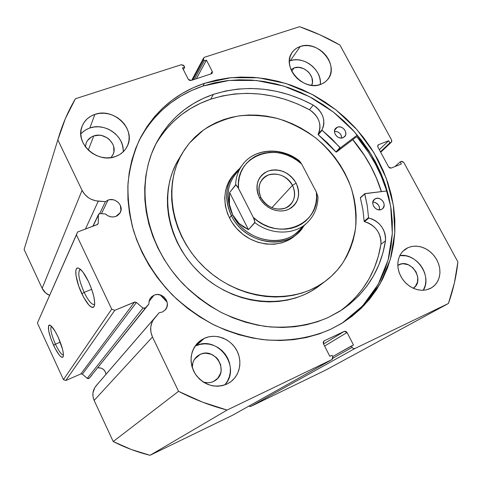 <?xml version="1.0" encoding="UTF-8"?>
<svg xmlns="http://www.w3.org/2000/svg" width="482" height="482" viewBox="0 0 482 482"><rect width="100%" height="100%" fill="white"/><g stroke="black" fill="none" stroke-linecap="round" stroke-linejoin="round"><path stroke-width="0.72" d="M232.312 415.382L331.953 359.566L227.1 410.055L150.016 455.297C137.34 452.158 125.073 447.573 113.216 441.542L178.545 391.318L113.216 441.542L131.309 449.507L150.016 455.297L227.1 410.055C210.447 405.717 194.264 399.47 178.545 391.318L152.475 337.008L94.141 400.415L113.216 441.542L94.141 400.415C91.96 395.113 92.592 390.257 96.057 385.841L154.626 318.042L96.057 385.841L99.575 381.726L94.912 387.383L92.966 392.794L93.008 396.674L94.141 400.415L152.475 337.008C149.486 330.025 150.203 323.705 154.626 318.042L99.575 381.726L159.132 312.776L162.217 312.077L165.079 310.083L166.868 307.112L167.332 303.624L166.398 300.141L164.205 297.195L161.096 295.219L157.53 294.52L155.746 294.689L154.047 295.201L148.98 301.575L154.047 295.201L151.74 296.635L150.016 298.713L149.04 301.256L148.908 304.022L89.23 378.213L91.881 375.153L89.23 378.213L87.272 378.346L142.955 308.058L87.272 378.346L88.29 378.683L89.23 378.213L145.516 307.944L142.955 308.058L136.424 302.473L82.362 374.153L87.272 378.346L82.362 374.153L136.424 302.473L134.478 302.136L80.88 373.924L82.362 374.153L80.88 373.924L65.775 380.527L114.782 310.336L65.775 380.527L80.88 373.924L134.478 302.136L114.782 310.336L111.697 309.119L63.443 379.635L65.775 380.527L63.443 379.635L37.403 323.036L76.421 234.861L37.403 323.036L63.443 379.635L111.697 309.119L76.421 234.861L77.554 232.035L37.403 323.036L77.554 232.035L97.268 224.594L98.316 223.106L97.707 224.353L98.316 223.106L98.298 215.195L99.34 213.719L100.105 213.61L98.912 213.954L98.37 214.725L98.316 223.106L97.701 224.359L77.554 232.035L76.421 234.861L111.697 309.119L114.782 310.336L134.966 302.009L136.424 302.473L142.955 308.058L144.968 308.36L148.908 304.022L149.065 301.148L150.396 298.129L154.047 295.201C162.428 291.212 171.664 303.274 165.26 309.878L162.217 312.077L159.132 312.776L153.174 320.024L152.029 322.211L150.745 327.025L150.896 332.092L152.475 337.008L178.545 391.318L202.47 402.127L227.1 410.055L331.953 359.566L332.935 358.361L332.737 356.686L332.02 355.282L329.845 356.325L323.398 343.696L323.205 342.033L324.187 340.846L344.275 331.381L345.829 331.369L347.064 332.52L353.499 344.979L351.372 346.004L352.089 347.389L353.336 348.546L354.891 348.522L448.417 303.485L454.381 283.012L457.9 261.919L403.856 162.542L401.982 161.307L400.181 161.868L401.331 163.988L391.203 168.079L389.781 168.013L388.625 166.947L377.888 147.082L377.689 145.648L378.557 144.69L388.697 140.732L389.842 142.841L390.962 142.401L391.812 141.443L391.607 140.021L339.973 45.079L320.15 34.915L299.539 26.703L204.519 57.25L203.512 58.177L203.639 59.611L204.284 60.859L206.441 60.16L212.243 71.402L212.369 72.836L211.369 73.782L191.053 80.482L189.486 80.38L188.299 79.277L182.485 67.896L184.684 67.185L183.546 65.287L181.286 64.721L75.415 98.756L65.377 118.572L57.858 139.919L82.061 190.336L84.82 194.499L88.664 197.855L90.893 199.144L95.743 200.807L105.413 201.657L108.022 200.12C115.391 196.999 124.187 206.043 120.217 212.664L115.903 216.4L113.216 216.966L110.414 216.719L107.745 215.689L105.468 213.966L100.105 213.61L105.468 213.966C108.583 216.81 112.065 217.623 115.903 216.4L117.445 215.635L119.849 213.291L121.042 210.188L121.121 208.501L120.241 205.157L118.108 202.289L115.035 200.325L113.294 199.783L109.715 199.675L108.022 200.12L101.449 213.701L108.022 200.12L105.413 201.657L98.268 201.157L85.422 229.064L98.268 201.157C90.881 200.331 85.477 196.728 82.061 190.336L42.139 288.326L45.567 292.869L49.562 295.333C46.17 293.881 43.693 291.544 42.139 288.326L24.1 249.441L42.139 288.326L82.061 190.336L57.858 139.919L59.087 135.749C63.172 122.573 68.619 110.245 75.415 98.756L181.286 64.721L184.04 65.926L184.684 67.185L183.407 69.703L184.684 67.185L182.485 67.896L188.299 79.277L191.053 80.482L211.369 73.782L212.267 73.065L212.243 71.402L210.791 73.975L212.243 71.402L206.441 60.16L196.379 78.723L206.441 60.16L204.284 60.859L194.288 79.416L204.284 60.859L203.639 59.611L203.597 57.997L204.519 57.25L299.539 26.703C313.535 31.529 327.013 37.656 339.973 45.079L391.607 140.021L391.42 142.112L380.653 152.198L390.962 142.401L389.842 142.841L380.437 151.794L389.842 142.841L388.697 140.732L379.316 149.721L388.697 140.732L378.557 144.69L377.755 145.468L378.557 144.69L378.063 145.004L377.888 147.082L388.625 166.947L391.203 168.079L401.331 163.988L400.181 161.868L394.879 166.597L400.181 161.868L401.295 161.416L403.856 162.542L457.9 261.919C456.364 276.186 453.201 290.043 448.417 303.485L326.019 369.935L250.568 406.531L326.019 369.935L448.417 303.485L354.891 348.522L353.336 348.546L352.089 347.389L332.984 358.132L352.089 347.389L351.372 346.004L332.682 356.584L353.499 344.979L347.064 332.52L324.609 346.07L347.064 332.52L344.275 331.381L323.561 344.021L344.275 331.381L324.012 340.937L323.398 343.696L329.845 356.325L332.02 355.282L332.737 356.686L332.05 359.518L232.312 415.382L150.016 455.297L232.463 415.297M99.678 213.628L105.413 201.657L99.678 213.628M105.98 374.315C105.1 369.839 102.377 367.652 97.81 367.748L101.341 368.17L103.696 369.646L105.329 371.881L105.98 374.315M80.398 269.287C77.397 271.758 78.65 279.452 84.151 292.363L81.85 293.767C75.855 281.343 73.674 266.805 78.186 268.028C81.097 268.956 84.537 273.475 88.525 281.596L91.731 289.405L93.9 296.942L94.695 303.003L94.538 305.178L94.02 306.666L93.165 307.414L92.008 307.408L88.989 305.19L83.609 297.261L78.771 286.266L76.017 275.728L75.837 270.685L76.283 269.077L77.066 268.173L78.174 268.028L79.554 268.643L82.934 272.071L88.525 281.596C93.568 293.014 95.472 301.232 94.237 306.245C91.725 309.305 87.597 305.148 81.85 293.767L84.151 292.363C79.024 280.512 77.59 272.884 79.849 269.48L80.398 269.287M51.381 326.169C49.965 328.597 51.321 334.604 55.454 344.196L53.58 345.305C48.417 333.092 47.128 326.35 49.706 325.073C51.881 325.892 54.683 329.887 58.111 337.045L62.612 349.492L63.413 354.228L63.052 356.927L62.449 357.379L61.594 357.21L59.28 355.083L55.008 348.233L51.032 339.111L48.628 330.658L48.61 325.651L49.164 325.097L51.032 325.844L55.129 331.309L58.111 337.045C62.256 346.534 63.949 353.083 63.172 356.686C61.407 358.578 58.214 354.782 53.58 345.305L55.454 344.196C51.321 334.604 49.965 328.597 51.381 326.169M60.268 342.172L55.454 344.196L60.268 342.172M91.694 289.321L84.151 292.363L91.694 289.321M352.8 139.635C365.91 155.276 375.454 172.598 381.437 191.595L376.129 177.249L370.616 165.838L364.115 154.879L352.8 139.635M386.715 190.956C380.449 171.086 370.459 152.981 356.752 136.635L336.46 152.047L340.449 147.817L336.388 152.089L356.752 136.635L368.561 152.523L375.345 163.952L381.111 175.852L386.715 190.956M204.452 83.332L230.902 77.698L258.418 77.789L285.844 83.458L312.083 94.364L336.117 110.004L357.023 129.736L373.978 152.794L386.281 178.292L393.354 205.248L394.8 232.583L390.39 259.147L380.129 283.747L364.272 305.202L343.359 322.368L330.76 329.248L318.945 334.002L306.48 337.496L293.484 339.683L280.102 340.521L266.468 339.985L252.731 338.063L239.042 334.761L225.552 330.104L212.417 324.133L199.783 316.909L187.805 308.51L176.617 299.033L166.35 288.579L157.108 277.271L149.004 265.239L142.124 252.622L136.533 239.566L132.285 226.221L129.417 212.737L127.941 199.265L127.857 185.95L129.152 172.93L131.785 160.343L135.713 148.305L140.877 136.936L147.203 126.344L154.608 116.614L163 107.829L172.285 100.057L182.359 93.357L193.119 87.772L204.452 83.332L216.243 80.066L228.39 77.982L240.777 77.072L253.297 77.349L265.841 78.777L278.301 81.344L290.58 85.013L302.576 89.748L314.192 95.502L325.332 102.22L335.918 109.848L345.853 118.319L355.071 127.567L363.488 137.521L371.032 148.101L377.647 159.217L383.268 170.791L387.841 182.726L391.318 194.927L393.661 207.29L394.836 219.714L394.824 232.095L393.601 244.326L391.167 256.291L387.516 267.878L382.678 278.976L376.659 289.477L369.513 299.262L361.277 308.233L352.023 316.282L341.822 323.32L330.76 329.248C310.101 338.231 286.639 341.846 262.292 339.545C246.007 336.948 230.071 332.158 214.478 325.169C199.331 316.999 185.383 307.01 172.634 295.201C154.433 276.078 141.383 254.508 133.49 230.498C129.405 214.568 127.579 198.765 128.025 183.088C129.742 167.718 133.568 153.246 139.497 139.666C153.758 111.981 175.412 93.201 204.452 83.332L202.916 86.067L204.452 83.332M342.166 323.109L362.681 305.847L378.183 284.404L388.137 259.9L392.312 233.499L390.703 206.386L383.539 179.684L371.224 154.457L354.324 131.664L333.532 112.179L309.661 96.761L283.621 86.031L256.424 80.476L229.143 80.44L202.916 86.067C174.496 95.743 153.149 114.029 138.888 140.937M423.286 290.278C432.481 276.258 416.478 252.731 399.813 255.556L401.946 252.267L404.729 249.592L408.043 247.628L412.212 246.374L416.683 246.145L421.256 246.953L425.708 248.76L429.842 251.471L433.457 254.966L436.397 259.075L438.518 263.618L439.717 268.384L439.939 273.149L439.168 277.686L437.433 281.783L434.812 285.242L431.42 287.893L426.293 289.887L422.268 290.303L418.111 289.851L413.978 288.561L410.031 286.471L406.428 283.663L403.32 280.247L400.813 276.367L399.018 272.167L397.999 267.817L397.795 263.491L398.409 259.352L399.813 255.562L406.332 255.894L410.296 257.159L414.062 259.171L417.496 261.859L420.473 265.112L422.877 268.811L424.618 272.83L425.624 277.005L425.859 281.187L425.317 285.211L423.286 290.278M402.795 251.309L408.043 247.628L411.767 246.453L415.755 246.109L419.858 246.597L423.919 247.905L427.781 249.977L431.312 252.737L434.372 256.081L436.849 259.882L438.65 264.003L439.704 268.281L439.97 272.565L439.427 276.692L438.102 280.5L436.041 283.844L433.312 286.591L430.022 288.634L425.968 289.953L421.587 290.285L417.075 289.61L412.64 287.947L408.489 285.386L404.814 282.03L401.783 278.042L399.542 273.601L398.18 268.926L397.771 264.214L398.325 259.702L399.807 255.574L402.145 252.032L405.229 249.218L408.043 247.628L402.795 251.309M320.331 84.543C322.325 70.276 303.762 55.532 290.285 60.708L300.244 46.489C318.108 39.53 340.027 65.703 327.742 79.452L325.079 82.054L321.199 84.223L316.831 85.338L312.806 85.453L308.685 84.79L304.618 83.38L300.768 81.265L297.292 78.536L294.321 75.294L291.972 71.679L290.345 67.817L289.489 63.877L289.447 60.003L290.212 56.352L291.749 53.056L293.996 50.249L296.864 48.031L300.244 46.489L303.991 45.676L307.98 45.615L312.047 46.308L316.041 47.73L319.813 49.821L323.229 52.508L326.151 55.683L328.477 59.232L330.116 63.022L331.001 66.908L331.104 70.746L330.411 74.391L328.947 77.704L326.766 80.56L323.94 82.838L320.59 84.452C303.292 91.652 281.03 66.486 292.17 52.418C294.147 49.616 296.84 47.64 300.244 46.489L290.285 60.708L289.381 61.039M224.751 384.967C241.825 367.326 217.725 334.713 195.969 345.757L204.452 338.256C215.514 333.267 229.938 338.478 236.325 349.649C242.838 360.753 239.994 375.683 229.83 382.431L226.889 384.094L222.425 385.642L217.683 386.251L212.845 385.883L208.103 384.546L203.645 382.304L199.65 379.232L196.276 375.454L193.662 371.122L191.896 366.41L191.053 361.5L191.167 356.59L192.222 351.872L194.168 347.522L196.939 343.714L200.41 340.587L204.452 338.256L208.905 336.804L213.598 336.279L218.358 336.707L222.997 338.057L227.359 340.286L231.264 343.298L234.577 346.992L237.168 351.221L238.945 355.837L239.837 360.657L239.807 365.513L238.849 370.212L236.999 374.58L234.318 378.448L230.908 381.66L226.889 384.094C214.635 388.564 204.175 385.317 195.511 374.357C188.763 362.169 189.824 351.372 198.692 341.967L204.452 338.256L194.975 346.233M123.139 151.89C124.766 136.364 105.142 122.235 89.851 127.989L94.87 114.403C113.68 107.245 136.255 129.254 127.332 146.082C124.928 151.023 120.982 154.505 115.493 156.523L111.017 157.62L106.305 157.855L101.527 157.222L96.888 155.734L92.556 153.463L88.712 150.48L85.507 146.914L83.067 142.907L81.482 138.611L80.819 134.201L81.097 129.851L82.302 125.724L84.38 121.988L87.248 118.777L90.791 116.222L94.87 114.403L99.328 113.397L103.992 113.228L108.685 113.909L113.24 115.403L117.475 117.656L121.241 120.578L124.392 124.067L126.808 127.989L128.411 132.201L129.122 136.545L128.923 140.852L127.814 144.962L125.826 148.727L123.037 151.987L119.548 154.626L115.493 156.523C97.641 163.784 74.921 143.654 81.898 126.766C84.169 120.759 88.495 116.638 94.87 114.403L89.851 127.989L85.88 129.779L82.428 132.285M93.737 135.954C104.781 131.64 118.162 144.455 113.077 154.487L111.017 157.62L113.252 154.065L113.927 151.619L113.65 146.468L112.71 143.955L109.402 139.545L107.167 137.81L101.943 135.605L99.147 135.213L93.737 135.954L88.302 150.089L93.737 135.954C90.056 137.274 87.531 139.653 86.164 143.106L85.428 146.817L86.302 142.738L87.525 140.509L91.321 137.051L93.737 135.954M197.084 356.361C193.812 359.241 192.191 362.97 192.228 367.537L192.945 362.518L194.095 359.933L197.789 355.8L200.187 354.403C214.996 346.865 229.498 371.254 215.484 380.316L213.399 381.527C210.242 382.949 206.929 383.172 203.458 382.184L207.947 382.792L210.755 382.437L213.399 381.527L217.822 378.195L220.545 373.321L221.13 370.538L220.654 364.79L218.075 359.53L216.111 357.337L211.2 354.234L205.615 353.204L202.826 353.529L200.187 354.403L194.644 359.06L200.187 354.403L197.036 356.397M294.122 67.908C303.588 64.154 316.065 76.517 311.715 85.35L312.463 82.308L311.908 77.692L309.565 73.312L307.823 71.42L303.54 68.589L298.732 67.353L294.122 67.908L291.737 71.228L294.122 67.908L291.007 69.637L294.122 67.908M398.921 264.696C411.441 258.268 425.305 280.904 413.267 288.248L415.484 286.194L417.539 281.946L417.743 276.939L416.074 271.932L412.791 267.679L408.387 264.811L403.518 263.762L401.138 263.985L397.789 265.468L398.921 264.696M248.754 406.175L250.568 406.531L354.891 348.522L250.568 406.531L248.754 406.175M24.1 249.441L59.033 135.936M123.145 149.456L122.458 145.227L120.91 141.124L118.566 137.304L115.505 133.912L111.842 131.068L107.727 128.887L103.299 127.447L98.732 126.802L94.189 126.983L89.851 127.989L86.917 129.212L83.609 131.303L80.807 133.942M224.913 384.787L227.528 381.021L229.348 376.767L230.288 372.194L230.336 367.477L229.48 362.789L227.769 358.301L225.257 354.192L222.045 350.607L218.25 347.685L214.02 345.528L209.501 344.226L204.874 343.823L200.307 344.335L195.969 345.757M320.349 84.314L320.265 80.554L319.415 76.752L317.831 73.053L315.571 69.589L312.728 66.492L309.402 63.877L305.721 61.847L301.816 60.473L297.846 59.816L293.954 59.889L290.285 60.708M192.752 79.922L203.639 59.611L192.752 79.922M349.613 317.813L358.825 309.799L367.031 300.87L374.153 291.128L380.147 280.675L384.979 269.631L388.619 258.093L391.059 246.188L392.282 234.011L392.312 221.69L391.149 209.321L388.829 197.011L385.377 184.871L380.834 172.99L375.249 161.476L368.676 150.408L361.169 139.882L352.8 129.983L343.636 120.777L333.749 112.348L323.217 104.763L312.131 98.081L300.569 92.363L288.634 87.664L276.415 84.019L264.016 81.476L251.532 80.06L239.072 79.801L226.745 80.711L214.653 82.802L202.916 86.067L191.637 90.495L180.931 96.063L170.899 102.744L161.657 110.486L153.306 119.235L145.932 128.929L139.635 139.479M166.977 301.654L160.681 295.062M94.647 304.365L94.526 304.443C91.911 305.082 88.453 301.057 84.151 292.363C88.568 301.256 92.068 305.257 94.647 304.365M63.437 354.981C61.491 354.83 58.828 351.239 55.454 344.196C58.828 351.239 61.491 354.83 63.437 354.981M98.298 215.195L93.05 226.191L98.298 215.195M342.431 263.437C337.912 270.016 332.435 275.764 326.019 280.681C294.538 305.154 241.741 301.172 206.802 269.649C171.658 238.367 161.934 186.317 182.823 152.354L189.402 143.088L203.38 130.05C214.237 123.145 226.124 118.421 239.036 115.885C252.261 114.65 265.546 115.65 278.891 118.867C291.996 123.308 304.25 129.658 315.65 137.912C332.104 151.776 343.979 168.531 351.288 188.179C354.993 201.301 356.439 214.442 355.632 227.6C353.481 240.5 349.082 252.441 342.431 263.437L337.31 270.071L331.459 276.108L324.934 281.494L317.777 286.151L310.065 290.043L301.859 293.104L293.249 295.309L284.314 296.617L275.138 297.008L265.829 296.478L256.472 295.008L247.17 292.622L238.03 289.333L229.137 285.175L220.599 280.193L212.508 274.427L204.946 267.95L198 260.822L191.746 253.128L186.251 244.952L181.563 236.385L177.738 227.51L174.803 218.436L172.797 209.254L171.719 200.066L171.586 190.956L172.381 182.033L174.086 173.381L176.683 165.085L180.135 157.222L184.389 149.866L189.402 143.088L195.114 136.942L201.458 131.478L208.375 126.748L215.791 122.783L223.624 119.608L231.806 117.246L240.259 115.716L248.899 115.017L257.653 115.15L266.438 116.108L275.18 117.873L283.802 120.422L292.231 123.741L300.394 127.784L308.221 132.52L315.65 137.912L322.621 143.901L329.067 150.45L334.936 157.493L340.178 164.971L344.738 172.827L348.588 180.991L351.679 189.396L353.987 197.969L355.481 206.633L356.15 215.315L355.969 223.943L354.939 232.432L353.053 240.705L350.33 248.682L346.781 256.285L342.431 263.437M182.823 152.354L178.533 159.488C157.909 193.029 167.417 244.29 201.97 275.047C236.313 306.034 288.308 309.89 319.397 285.724L325.971 280.711M352.734 139.69C365.832 155.312 375.37 172.622 381.352 191.607L376.334 177.936L370.875 166.513L364.44 155.529L352.734 139.69M178.581 159.409L175.876 164.296L172.466 172.056L169.899 180.238L168.2 188.775L167.405 197.572L167.525 206.543L168.573 215.599L170.538 224.648L173.412 233.583L177.165 242.313L181.768 250.754L187.167 258.798L193.312 266.365L200.138 273.372L207.573 279.741L215.532 285.404L223.931 290.303L232.679 294.388L241.681 297.611L250.839 299.949L260.051 301.377L269.221 301.895L278.259 301.491L287.067 300.19L295.562 298.009L303.648 294.972L311.264 291.134L318.325 286.525M298.334 232.619C280.837 250.646 243.518 241.548 231.39 215.647L229.438 217.997L231.39 215.647C224.413 200.464 225.154 186.787 233.625 174.623L239.656 168.483C225.901 180.81 223.148 196.529 231.39 215.647C245.091 245.344 289.941 251.146 303.781 225.95L298.334 232.619L295.996 234.824C282.241 248.067 256.822 247.091 240.367 232.197C223.762 217.466 220.027 192.306 231.685 177.189L228.143 183.021L225.642 190.215L224.696 197.969L225.365 205.977L227.625 213.93L231.396 221.491L236.542 228.372L242.844 234.276L250.056 238.976L257.882 242.277L266.004 244.055L274.101 244.241L281.843 242.85L288.929 239.946L295.092 235.65M260.997 197.716C267.203 207.368 275.343 210.815 285.416 208.055C294.309 203.181 296.665 195.608 292.484 185.341L296.141 183.142C301.033 195.12 298.298 203.958 287.929 209.658C278.144 213.719 264.654 208.049 259.382 197.578L260.997 197.716C257.798 190.818 258.238 184.684 262.31 179.31C269.456 170.038 286.862 173.61 292.484 185.341C295.906 192.68 295.261 199.102 290.55 204.609C283.133 212.996 266.432 209.176 260.997 197.716L259.382 197.578L261.69 201.241L264.63 204.482L268.088 207.17L271.92 209.206L275.987 210.501L280.114 211.02L284.145 210.736L287.929 209.658L291.309 207.844L294.171 205.362L296.394 202.307L297.9 198.807L298.635 194.993L298.581 191.011L297.737 187.01L296.141 183.142L293.851 179.557L290.959 176.376L287.567 173.731L283.808 171.713L279.819 170.405L275.746 169.851L271.752 170.08L267.974 171.08L264.57 172.827L261.672 175.243L259.382 178.256L257.798 181.738L256.99 185.564L256.984 189.583L257.792 193.643L259.382 197.578C254.592 185.371 257.46 176.545 267.974 171.08C279.638 168.073 289.031 172.098 296.141 183.142L292.484 185.341L271.872 207.718L292.484 185.341C286.386 175.87 278.343 172.429 268.347 175.02C259.346 179.714 256.9 187.281 260.997 197.716M302.202 226.588C287.664 249.531 245.657 242.958 232.655 214.882L231.39 215.647L232.655 214.882C224.877 197.156 227.052 182.238 239.193 170.122M232.655 214.882C244.507 240.181 280.976 249.043 298.039 231.396L307.269 222.642C294.671 235.077 271.294 235.3 254.858 222.666L248.471 229.667L239.126 223.503L232.655 214.882L229.426 204.356L229.625 192.547L235.602 184.883C235.897 177.195 238.216 170.447 242.567 164.651C254.436 148.36 280.867 146.823 298.677 160.735L299.226 160.735C281.464 146.612 254.659 148.07 242.567 164.651L234.867 174.785C226.564 186.667 225.829 200.036 232.655 214.882L235.505 219.467L239.126 223.503L243.47 226.92L248.471 229.667L254.978 222.208L253.291 217.376L238.542 188.456L235.921 184.817L229.625 192.547L248.471 229.667L229.625 192.547L229.095 198.566L229.426 204.356L230.619 209.821L232.655 214.882M301.72 164.133L299.449 160.892L301.72 164.133L316.379 192.101L301.72 164.133L297.093 160.44L292.062 157.361L286.73 154.969L281.205 153.312L275.59 152.42L270.01 152.318L264.576 153.017L259.4 154.499L254.592 156.746L250.254 159.711L246.477 163.338L243.35 167.561L240.946 172.285L239.319 177.412L238.512 182.847L238.542 188.456C234.692 155.535 277.475 140.166 301.72 164.133M307.269 222.642C314.312 215.713 317.879 207.121 317.975 196.855L316.379 192.101L316.56 197.614L315.927 202.994L314.493 208.128L312.282 212.911L309.33 217.237L305.69 221.015L301.449 224.16L296.683 226.594L291.496 228.263L285.995 229.131L280.301 229.167L274.535 228.366L268.823 226.745L263.299 224.335L258.081 221.19L253.291 217.376L237.855 187.185L236.313 185.076L235.602 184.883C235.933 176.647 238.548 169.525 243.458 163.525M317.975 196.855L316.379 192.101C321.518 224.172 278.982 242.344 253.291 217.376L254.502 220.123L254.858 222.666C270.95 235.017 293.737 235.126 306.48 223.365M337.364 127.164C342.431 124.946 348.582 132.899 344.666 136.629L343.009 137.732L345.281 135.797L345.859 133.821L345.576 131.646L344.473 129.586L342.72 127.965L340.581 127.025L338.382 126.905L336.448 127.628L334.683 130.02L334.526 132.14L335.225 134.309L336.689 136.195L338.683 137.509L340.901 138.045L343.009 137.732C337.984 139.967 331.809 132.098 335.623 128.339L337.364 127.164L334.641 130.182L337.364 127.164M341.78 138.021C341.244 133.725 338.81 131.496 334.484 131.333L337.635 131.833L339.599 133.128L341.039 134.984L341.78 138.021M375.574 198.614C380.997 196.017 387.293 205.26 382.497 208.796L381.383 209.471L383.039 208.266L384.172 205.338L383.859 203.079L382.726 200.97L380.949 199.325L378.792 198.391L376.593 198.319L374.671 199.12L372.935 201.651L372.803 203.862L373.538 206.103L375.026 208.025L377.044 209.345L379.274 209.851L381.383 209.471C376.002 212.086 369.676 202.946 374.363 199.361L375.574 198.614L373.454 200.44L375.574 198.614M379.557 209.851C379.659 205.278 377.424 202.681 372.845 202.054L375.43 202.561L378.225 204.748L379.346 206.844L379.557 209.851M339.804 311.239C362.645 294.466 376.352 272.143 380.925 244.26L385.51 240.819C380.768 269.89 366.26 292.899 341.985 309.83L328.248 317.493C308.944 325.712 287.989 328.688 265.377 326.416C250.471 323.862 235.921 319.289 221.714 312.691C207.941 305.01 195.306 295.677 183.799 284.687C144.54 244.464 134.285 183.913 156.789 142.178C169.676 118.897 188.576 102.949 213.484 94.339C246.923 83.995 280.175 87.579 313.246 105.094L309.474 109.745C276.698 92.424 243.735 88.917 210.58 99.232L213.484 94.339L210.58 99.232C186.769 107.486 168.447 122.573 155.602 144.486M226.118 339.545L219.364 336.918M167.103 302.124L160.217 294.912M120.928 210.767L120.38 205.453M364.958 193.589L387.233 190.896L364.729 193.734L367.272 205.76L368.543 217.593L367.272 205.76L364.699 194.017L364.958 193.589M345.341 307.052L354.427 298.665L362.325 289.272L368.983 278.994L374.321 267.968L378.31 256.346L380.925 244.26L385.51 240.819L385.564 237.156L384.895 233.445L383.515 229.836L381.491 226.48L378.9 223.509L375.858 221.045L372.478 219.19L368.905 218.015C380.087 221.75 385.618 229.348 385.498 240.813L382.895 253.008L378.888 264.732L373.52 275.843L366.826 286.212L358.867 295.683L349.721 304.136L339.473 311.444L328.248 317.493L317.542 321.735L306.257 324.844L294.508 326.766L282.416 327.477L270.107 326.947L257.707 325.169L245.356 322.151L233.198 317.915L221.352 312.505L209.965 305.974L199.162 298.388L189.071 289.833L179.798 280.404L171.447 270.203L164.115 259.352L157.873 247.977L152.788 236.198L148.902 224.154L146.257 211.978L144.859 199.801L144.714 187.757L145.811 175.966L148.119 164.555L151.601 153.638L156.198 143.311L161.856 133.671L168.495 124.808L176.044 116.795L184.407 109.691L193.499 103.558L203.223 98.43L213.484 94.339L225.528 91.02L237.975 89.056L250.682 88.453L263.509 89.206L276.313 91.291L288.959 94.665L301.31 99.286L313.246 105.094L309.474 109.745C319.186 116.656 322.066 124.814 318.12 134.237L322.006 129.791L323.302 126.772L323.886 123.458L323.735 119.982L322.856 116.487L321.289 113.119L319.102 110.023L316.385 107.311L313.246 105.1C323.054 112.071 325.971 120.301 322.006 129.791L322.139 130.291L318.253 134.731L322.139 130.291L322.006 129.791L318.12 134.237L318.253 134.731L335.924 151.944L339.985 147.673L331.483 138.551L322.139 130.291L340.449 147.817L339.985 147.673L335.924 151.944L336.388 152.089L340.449 147.817L357.276 135.068L340.527 147.775L336.141 152.089L327.507 142.913L318.15 134.623L319.409 131.237L319.994 127.947L319.849 124.501L318.982 121.036L317.433 117.698L315.27 114.626L312.577 111.945L309.474 109.745L297.641 104.004L285.398 99.437L272.866 96.105L260.172 94.062L247.459 93.333L234.861 93.948L222.521 95.918L210.58 99.232L200.41 103.305L190.77 108.402L181.756 114.499L173.46 121.554L165.977 129.513L159.391 138.31M368.905 218.015L368.543 217.593L364.139 221.25L362.898 209.519L360.349 197.728L364.699 194.017L360.361 197.879L362.898 209.519L364.139 221.25L364.494 221.672L364.139 221.25L368.543 217.593L368.905 218.015L364.494 221.672L368.905 218.015M380.925 244.26L380.985 240.626L380.328 236.951L378.966 233.372L376.966 230.047L374.4 227.1L371.387 224.66L368.037 222.829L364.494 221.672C375.574 225.359 381.051 232.884 380.913 244.254L380.925 244.26M360.488 197.5L364.784 193.668M385.498 240.813L380.913 244.254L385.498 240.813M79.687 268.733L78.186 268.028M50.405 325.38L49.706 325.073M80.38 269.269L79.849 269.48M203.585 58.021L191.697 80.265M380.702 152.294L391.42 142.112M332.038 359.524L232.39 415.345M98.442 214.538L92.845 226.263M233.625 174.623L231.643 177.237"/></g></svg>
